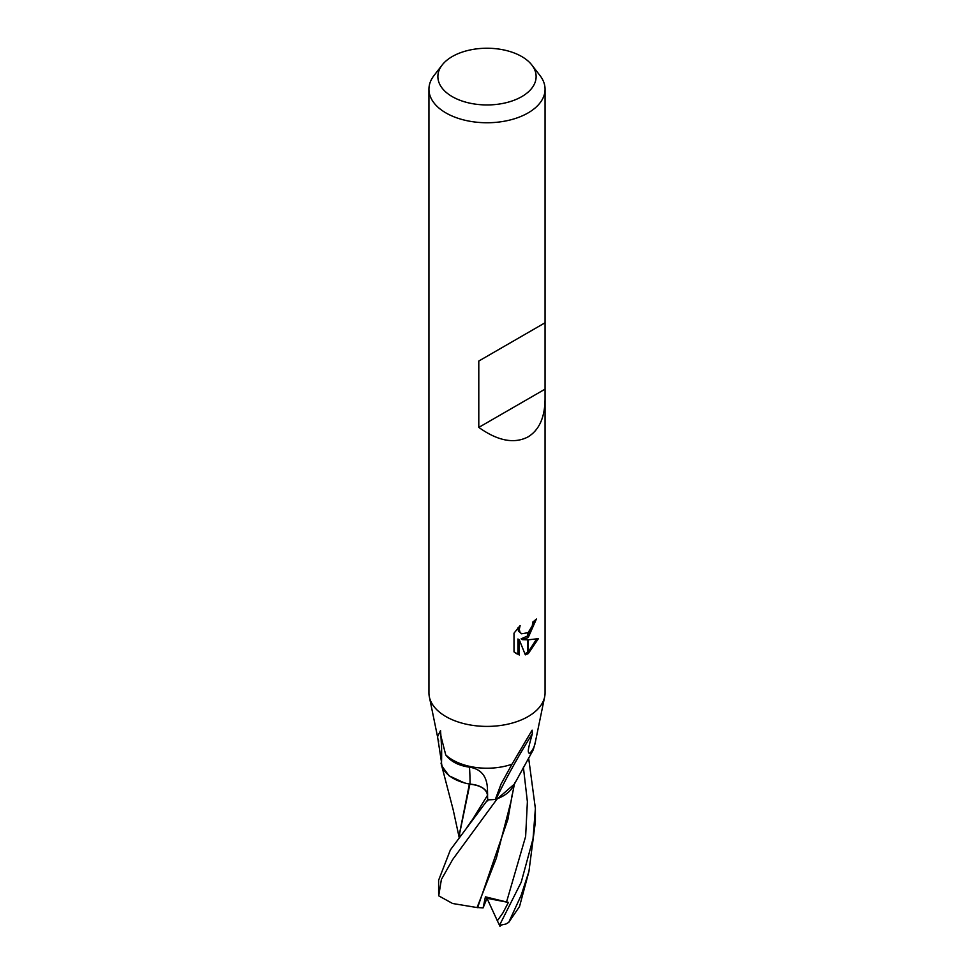 <?xml version="1.0" encoding="UTF-8"?>
<svg xmlns="http://www.w3.org/2000/svg" width="974" height="974" viewBox="0 0 974 974"><rect width="100%" height="100%" fill="white"/><g stroke="black" fill="none" stroke-linecap="round" stroke-linejoin="round"><path stroke-width="1.46" d="M459.192 837.543L453.214 809.918L441.039 763.166A48.383 27.929 180 0 1 441.526 762.362L437.545 736.685L440.552 730.512L440.905 736.015L445.727 754.874C450.755 761.546 458.669 765.649 469.468 767.171C481.168 769.01 487.158 776.461 487.463 789.512L487.609 795.259A19.675 11.359 0 0 0 470.04 784.143A40.007 23.096 180 0 1 441.514 762.679A726.239 127.959 113.9 0 0 441.551 746.948L440.918 736.015M438.617 741.421L438.629 740.812L438.617 741.421M544.612 697.031L535.043 743.576A48.383 27.929 180 0 1 529.503 753.633L533.289 749.749L513.298 786.115A40.007 23.096 180 0 1 495.912 799.252A6.538 3.774 0 0 0 495.352 799.411L501.026 784.143L511.971 764.213A48.383 27.929 180 0 1 445.727 754.874M511.971 764.213L532.121 730.159L532.34 733.726C527.263 751.855 527.786 751.965 529.515 753.633M521.735 96.645A49.126 28.356 180 0 1 459.144 99.945A49.126 28.356 180 0 1 442.159 65.014A49.126 28.356 180 0 1 452.265 56.541A49.126 28.356 180 0 1 531.841 65.014A49.126 28.356 180 0 1 521.735 96.645M531.841 65.014L539.998 75.546A58.063 33.518 180 0 1 545.063 89.231A58.063 33.518 180 0 1 528.054 112.935A58.063 33.518 180 0 1 464.781 120.204A58.063 33.518 180 0 1 428.937 89.231A58.063 33.518 180 0 1 434.002 75.546L442.159 65.014M545.063 399.291C544.807 417.542 539.133 430.07 528.054 436.888C514.199 444.095 497.775 440.93 478.794 427.403L478.794 361.037L545.063 322.771L545.063 692.879A58.063 33.518 180 0 1 528.054 716.584A58.063 33.518 180 0 1 464.781 723.852A58.063 33.518 180 0 1 428.937 692.879L428.937 89.231M519.312 654.978L514.004 651.874L514.004 633.173L520.116 625.612L519.288 629.326L519.885 631.992L521.54 633.757L527.823 632.747L527.823 637.739L522.49 639.662L527.823 639.821L527.823 653.834L525.327 654.845L519.3 639.833L519.3 654.991L517.912 654.175L517.912 639.017L519.3 639.833M527.823 632.747A9.277 5.357 120 0 0 528.298 632.345L532.254 625.844L532.863 621.972A58.063 33.518 0 0 0 536.394 619.026L528.285 637.398A15.267 8.815 -60 0 1 527.823 637.739M528.298 653.566L528.298 639.821L538.403 638.652L528.298 653.566A21.014 12.126 -60 0 1 527.823 653.834M527.823 635.864L521.114 638.871L522.49 639.662M528.298 635.425L534.884 620.365M528.298 637.398L528.298 632.345M521.54 633.757L518.485 631.176L517.912 627.913M515.818 653.408L517.912 654.175M524.901 653.737L527.823 652.215M528.298 651.874L536.577 639.078M495.352 799.411A48.383 27.929 180 0 1 487.718 799.824M533.289 749.749L535.383 741.957M495.912 799.252A726.239 666.849 -18.6 0 1 532.34 733.726M470.04 784.143A709.656 125.037 113.9 0 0 469.468 767.171M487.609 795.259A702.473 123.771 113.9 0 0 487.597 794.37A702.473 123.771 113.9 0 1 487.609 795.259M544.661 696.836A58.063 33.518 180 0 1 528.054 716.584M544.478 323.112L478.794 361.037M544.478 389.478L478.794 427.403M521.212 882.237L499.504 925.3A48.383 27.929 180 0 0 505.774 924.058L508.708 922.427L521.212 895.179L528.931 871.486L535.383 821.825L535.383 808.542L533.034 838.76L521.212 882.237M528.931 871.486L519.519 906.551L508.708 922.427M514.613 783.011L511.046 801.31L496.326 858.216L477.065 907.561L452.618 903.507L438.702 895.837L441.38 879.485L452.727 859.433L496.886 799.24L514.296 784.167M528.614 757.809L535.383 808.542M500.015 926.384L497.349 920.771L502.815 913.064L508.391 902.423L485.429 896.835L483.104 907.878L476.761 907.5M477.613 907.658L507.917 819.304L512.263 794.236M496.886 799.24A48.383 27.929 180 0 1 487.682 799.824L450.39 849.876L438.617 880.24L438.617 893.475M459.728 836.812L459.667 833.354L469.87 784.192C480.559 785.324 486.452 789.013 487.524 795.271L487.731 800.945M469.2 783.875L469.87 784.192M469.395 784.021L459.667 832.758M441.478 765.503L449.087 775.815L464.245 782.84M497.349 920.771L487 898.308L483.104 907.878M508.391 902.423L487 898.308L485.429 896.835M506.541 902.021L525.631 836.471L527.384 801.724L523.379 767.135M472.707 819.256L487.536 795.271M437.533 736.685L429.388 697.031M545.063 322.771L545.063 89.231M501.488 783.266L501.026 784.143M466.826 827.535L472.767 819.158M459.667 833.354L459.655 831.857"/></g></svg>
